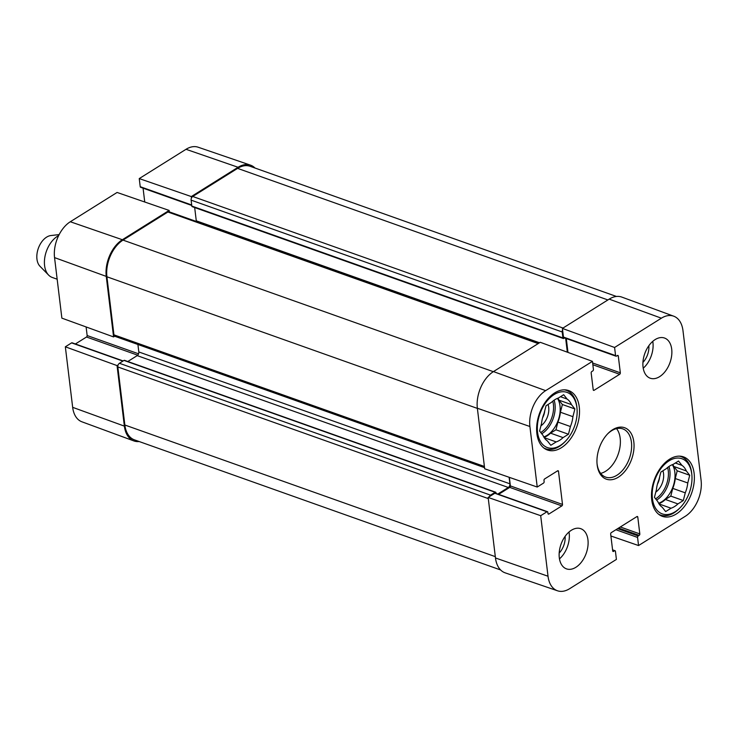 <?xml version="1.0" encoding="UTF-8"?>
<svg xmlns="http://www.w3.org/2000/svg" width="738" height="738" viewBox="0 0 738 738"><rect width="100%" height="100%" fill="white"/><g stroke="black" fill="none" stroke-linecap="round" stroke-linejoin="round"><path stroke-width="1.11" d="M544.736 410.845A11.753 7.38 -70.4 0 1 542.587 417.846M659.587 477.154A11.753 7.38 -70.4 0 1 657.438 484.156M679.209 456.13A30.987 19.456 -70.4 0 1 681.211 456.656A30.987 19.456 -70.4 0 1 691.654 472.827A30.987 19.456 -70.4 0 1 691.764 473.87L691.866 474.977A29.28 18.385 -70.4 0 1 680.279 507.569A29.28 18.385 -70.4 0 1 653.287 502.956A29.28 18.385 -70.4 0 1 667.263 462.062A29.28 18.385 -70.4 0 1 691.755 473.99A29.28 18.385 -70.4 0 1 691.866 474.977M680.279 507.569L679.504 508.362A30.987 19.456 -70.4 0 1 660.464 515.059A30.987 19.456 -70.4 0 1 658.582 514.202M564.367 389.83A30.987 19.456 -70.4 0 1 566.369 390.356A30.987 19.456 -70.4 0 1 576.802 406.518A30.987 19.456 -70.4 0 1 576.913 407.56L577.015 408.668A29.28 18.385 -70.4 0 1 565.428 441.259A29.28 18.385 -70.4 0 1 538.436 436.647A29.28 18.385 -70.4 0 1 552.411 395.752A29.28 18.385 -70.4 0 1 576.913 407.68A29.28 18.385 -70.4 0 1 577.015 408.668M565.428 441.259L564.653 442.062A30.987 19.456 -70.4 0 1 545.613 448.75A30.987 19.456 -70.4 0 1 543.731 447.901M655.768 492.145A14.594 9.17 109.6 0 0 662.899 470.798M687.77 482.975L675.261 478.528L677.216 470.816L673.803 466.471L686.312 470.918L689.726 475.263L687.77 482.975A23.312 14.64 -70.4 0 1 685.261 492.836L683.305 500.548L670.796 496.102L672.752 488.39L685.261 492.836M689.726 475.263L677.216 470.816M659.071 503.971L671.045 508.224L665.658 511.591L662.244 507.246A23.312 14.64 -70.4 0 1 657.872 501.692L654.449 497.347L656.414 489.635A23.312 14.64 -70.4 0 1 658.914 479.774L660.879 472.062L666.257 468.695A23.312 14.64 -70.4 0 1 673.139 464.386L678.517 461.019L681.94 465.364L675.325 463.012M683.305 500.548L677.918 503.916L665.408 499.478L670.796 496.102M677.918 503.916A23.312 14.64 -70.4 0 1 671.045 508.224M681.94 465.364A23.312 14.64 -70.4 0 1 686.312 470.918M672.788 464.506A23.312 14.64 -70.4 0 1 673.803 466.471M665.408 499.478A23.312 14.64 -70.4 0 1 658.877 503.667M672.318 464.682A22.74 14.28 -70.4 0 1 674.855 472.292A22.74 14.28 -70.4 0 1 658.619 503.224M675.261 478.528A23.312 14.64 -70.4 0 1 672.752 488.39M540.926 425.835A14.594 9.17 109.6 0 0 548.048 404.489M572.919 416.666L560.41 412.228L562.374 404.507L558.952 400.162L571.461 404.608L574.884 408.953L572.919 416.666A23.312 14.64 -70.4 0 1 570.419 426.527L568.454 434.239L555.945 429.793L557.91 422.081L570.419 426.527M574.884 408.953L562.374 404.507M544.22 437.662L556.194 441.914L550.816 445.282L547.393 440.937A23.312 14.64 -70.4 0 1 543.02 435.392L539.598 431.038L541.563 423.326A23.312 14.64 -70.4 0 1 544.063 413.474L546.028 405.752L551.415 402.385A23.312 14.64 -70.4 0 1 558.288 398.077L563.666 394.71L567.088 399.055L560.483 396.703M568.454 434.239L563.066 437.606L550.557 433.169L555.945 429.793M563.066 437.606A23.312 14.64 -70.4 0 1 556.194 441.914M567.088 399.055A23.312 14.64 -70.4 0 1 571.461 404.608M557.946 398.197A23.312 14.64 -70.4 0 1 558.952 400.162M550.557 433.169A23.312 14.64 -70.4 0 1 544.026 437.357M557.467 398.372A22.74 14.28 -70.4 0 1 560.013 405.983A22.74 14.28 -70.4 0 1 543.777 436.914M560.41 412.228A23.312 14.64 -70.4 0 1 557.91 422.081M614.588 347.478L615.575 355.587A1.135 0.71 109.6 0 0 615.953 356.186L563.832 337.663A1.135 0.71 -70.4 0 1 563.454 337.072L562.402 328.419L614.588 347.478L661.377 318.189A27.813 17.463 -70.4 0 1 673.729 316.196A27.813 17.463 -70.4 0 1 682.982 330.661L701.1 480.392A27.813 17.463 -70.4 0 1 685.344 516.249L638.555 545.548L610.898 535.991M642.936 362.386A15.166 9.52 109.6 0 0 648.859 345.698M643.222 368.225A21.319 13.385 109.6 0 0 652.77 341.353M559.183 553.039A15.166 9.52 109.6 0 0 565.105 536.351M559.469 558.869A21.319 13.385 109.6 0 0 569.016 532.006M615.953 356.186A1.135 0.71 109.6 0 0 616.451 356.103L617.411 355.504A1.135 0.71 -70.4 0 1 618.296 356.011L620.326 372.81A1.135 0.71 -70.4 0 1 619.68 374.277L594.09 390.301A1.135 0.71 -70.4 0 1 593.214 389.793L591.175 372.985A1.135 0.71 -70.4 0 1 591.821 371.518L592.78 370.928A1.135 0.71 109.6 0 0 593.417 369.461L592.439 361.352L540.253 342.294L493.464 371.583A28.431 17.85 109.6 0 0 477.357 408.243L484.681 468.778L537.227 487.043L543.491 483.113A1.135 0.71 109.6 0 0 544.137 481.646L543.989 480.41A1.135 0.71 -70.4 0 1 544.626 478.944L557.614 470.816A1.135 0.71 -70.4 0 1 558.5 471.324L562.504 504.432A1.135 0.71 -70.4 0 1 561.858 505.899L548.878 514.035A1.135 0.71 -70.4 0 1 547.993 513.519L547.845 512.283A1.135 0.71 109.6 0 0 546.959 511.775L540.696 515.696L488.15 497.44L495.475 557.974A28.431 17.85 109.6 0 0 505.179 572.854L557.504 590.787A27.813 17.463 -70.4 0 1 548.02 576.23L540.696 515.696M567.974 352.413L566.295 338.539M673.729 316.196L621.82 297.091A28.431 17.85 109.6 0 0 609.191 299.13L562.402 328.419M488.15 497.44L494.838 493.261A1.135 0.71 -70.4 0 1 495.336 493.178L547.458 511.692M498.62 494.34L509.737 487.384A1.135 0.71 109.6 0 0 510.382 485.918L509.349 477.348M643.056 367.09A21.319 13.385 -70.4 0 1 649.126 345.338A21.319 13.385 -70.4 0 1 664.514 338.032A21.319 13.385 -70.4 0 1 669.993 362.607A21.319 13.385 -70.4 0 1 650.233 378.216A21.319 13.385 -70.4 0 1 643.056 367.09M559.303 557.744A21.319 13.385 -70.4 0 1 565.373 535.991A21.319 13.385 -70.4 0 1 580.76 528.685A21.319 13.385 -70.4 0 1 586.24 553.251A21.319 13.385 -70.4 0 1 566.48 568.869A21.319 13.385 -70.4 0 1 559.303 557.744M536.877 433.566A31.559 19.815 -70.4 0 1 545.862 401.38A31.559 19.815 -70.4 0 1 568.638 390.559A31.559 19.815 -70.4 0 1 576.747 426.924A31.559 19.815 -70.4 0 1 547.513 450.032A31.559 19.815 -70.4 0 1 536.877 433.566M651.728 499.875A31.559 19.815 -70.4 0 1 660.713 467.689A31.559 19.815 -70.4 0 1 683.489 456.868A31.559 19.815 -70.4 0 1 691.598 493.233A31.559 19.815 -70.4 0 1 662.355 516.342A31.559 19.815 -70.4 0 1 651.728 499.875M607.475 434.036A25.59 16.07 -70.4 0 1 622.817 428.889A25.59 16.07 -70.4 0 1 631.433 442.246A25.59 16.07 -70.4 0 1 624.154 468.344A25.59 16.07 -70.4 0 1 605.686 477.117A25.59 16.07 -70.4 0 1 597.024 463.446M633.831 441.97A27.297 17.14 109.6 0 0 607.863 433.63A27.297 17.14 109.6 0 0 597.07 464.008A27.297 17.14 109.6 0 0 618.02 477.385A27.297 17.14 109.6 0 0 633.831 441.97M600.667 473.381A25.59 16.07 109.6 0 0 620.178 438.243A25.59 16.07 109.6 0 0 616.571 428.621M612.577 549.838L615.04 550.714A1.135 0.71 109.6 0 1 615.427 551.304L616.405 559.413L569.625 588.703A27.813 17.463 -70.4 0 1 557.504 590.787M615.04 550.714A1.135 0.71 109.6 0 0 614.542 550.797L613.592 551.397A1.135 0.71 -70.4 0 1 612.706 550.88L610.667 534.081A1.135 0.71 -70.4 0 1 611.313 532.615L636.903 516.591A1.135 0.71 -70.4 0 1 637.789 517.107L639.818 533.906A1.135 0.71 -70.4 0 1 639.173 535.373L638.222 535.972A1.135 0.71 109.6 0 0 637.577 537.439L638.555 545.548M537.227 487.043L529.902 426.509A27.813 17.463 -70.4 0 1 545.65 390.642L592.439 361.352M118.163 364.886L117.047 365.587L65.341 346.805L71.604 342.884A1.135 0.71 -70.4 0 1 72.103 342.801L123.181 360.947M139.178 441.536A28.431 17.85 -70.4 0 1 133.827 440.909A28.431 17.85 -70.4 0 1 124.371 426.121L117.047 365.587M191.751 205.459L140.598 187.286A1.135 0.71 -70.4 0 1 140.22 186.696L139.242 178.587L191.299 196.566L238.079 167.277A28.431 17.85 -70.4 0 1 250.468 165.146A28.431 17.85 -70.4 0 1 255.025 168.033M191.299 196.566L191.474 198.015M169.316 211.861L169.14 210.431L117.084 192.452L70.304 221.751A27.813 17.463 109.6 0 0 54.547 257.608L61.872 318.143L113.578 336.925L106.254 276.39A28.431 17.85 -70.4 0 1 122.36 239.73L169.14 210.431M113.578 336.925L114.694 336.224M75.396 343.963L86.512 337.008A1.135 0.71 109.6 0 0 87.149 335.541L86.115 326.952M144.74 202.009L143.071 188.162M250.468 165.146L198.144 147.213A27.813 17.463 109.6 0 0 186.022 149.297L139.242 178.587M65.341 346.805L72.665 407.339A27.813 17.463 109.6 0 0 81.918 421.804L133.827 440.909M564.607 337.939L563.823 338.428A1.135 0.71 -70.4 0 1 562.937 337.921L562.218 331.989A2.841 1.79 -70.4 0 1 562.577 329.868M567.328 352.183L565.659 338.345A1.135 0.71 109.6 0 0 565.649 338.308M497.809 494.054L508.316 487.477A2.841 1.79 109.6 0 0 509.921 483.814L509.128 477.274M489.276 496.739A2.841 1.79 -70.4 0 1 490.549 495.143L495.133 492.274A1.135 0.71 -70.4 0 1 496.01 492.79L496.093 493.445M616.461 296.464L250.108 166.29A28.431 17.85 109.6 0 0 237.599 168.375L192.719 196.474A2.841 1.79 109.6 0 0 191.114 200.136L191.825 206.068A1.135 0.71 109.6 0 0 192.212 206.658L563.315 338.521M194.675 207.535L196.28 220.819A2.841 1.79 -70.4 0 1 196.299 221.455M538.86 343.161L169.15 211.806A2.841 1.79 109.6 0 0 167.895 212.009L123.015 240.108A28.431 17.85 109.6 0 0 106.918 276.778L113.938 334.84A2.841 1.79 109.6 0 0 114.897 336.316L484.552 467.661M137.914 344.498L138.818 351.952A2.841 1.79 -70.4 0 1 137.203 355.624L127.803 361.5M495.632 492.191L124.519 360.338A1.135 0.71 109.6 0 0 124.021 360.421L119.436 363.29A2.841 1.79 109.6 0 0 117.831 366.952L124.851 425.014A28.431 17.85 109.6 0 0 134.427 439.848L500.622 569.967M59.141 234.601L50.904 235.542A17.057 10.71 109.6 0 0 38.321 248.374A17.057 10.71 109.6 0 0 39.99 266.27L48.634 275.108A22.74 14.28 109.6 0 0 52.25 277.46L57.158 279.204M58.643 235.597A22.74 14.28 109.6 0 0 45.433 254.462A22.74 14.28 109.6 0 0 48.634 275.108M667.613 467.495A21.605 13.57 -70.4 0 1 668.259 470.696A21.605 13.57 -70.4 0 1 655.602 498.814M668.979 466.481A22.74 14.28 -70.4 0 1 669.855 470.521A22.74 14.28 -70.4 0 1 656.599 500.078M552.771 401.186A21.605 13.57 -70.4 0 1 553.408 404.387A21.605 13.57 -70.4 0 1 540.751 432.505M554.127 400.171A22.74 14.28 -70.4 0 1 555.004 404.212A22.74 14.28 -70.4 0 1 541.747 433.769M557.411 470.945L558.5 471.324M510.382 485.918L562.504 504.432M509.737 487.384L561.858 505.899M548.039 513.731L548.878 514.035M494.838 493.261L546.959 511.775M636.7 516.72L637.789 517.107M620.317 526.978L639.818 533.906M618.592 528.057L639.173 535.373M617.641 528.657L638.222 535.972M615.907 529.736L637.577 537.439M612.614 550.105L614.542 550.797M612.752 551.092L613.592 551.397M592.854 364.747L619.68 374.277M592.632 362.976L620.326 372.81M593.26 390.005L594.09 390.301M563.454 337.072L615.575 355.587M617.208 355.624L618.296 356.011M495.475 557.974L548.02 576.23M493.464 371.583L545.65 390.642M477.357 408.243L529.902 426.509M609.191 299.13L661.377 318.189M138.569 353.806L87.149 335.541M137.711 355.199L86.512 337.008M122.914 361.113L71.604 342.884M191.696 204.989L140.22 186.696M106.254 276.39L54.547 257.608M238.079 167.277L186.022 149.297M124.371 426.121L72.665 407.339M122.36 239.73L70.304 221.751M237.599 168.375L607.891 299.942M192.719 196.474L563.02 328.041M191.114 200.136L562.218 331.989M191.825 206.068L562.937 337.921M564.579 337.958L565.659 338.345M196.28 220.819L539.496 342.764M167.895 212.009L538.196 343.585M123.015 240.108L493.316 371.675M106.918 276.778L477.375 408.4M113.938 334.84L484.405 466.462M138.818 351.952L509.921 483.814M137.203 355.624L508.316 487.477M124.021 360.421L495.133 492.274M119.436 363.29L490.549 495.143M117.831 366.952L488.288 498.584M124.851 425.014L495.318 556.646M681.211 456.656L679.772 456.149M660.464 515.059L659.016 514.552M566.369 390.356L564.921 389.839M545.613 448.75L544.174 448.243"/></g></svg>
